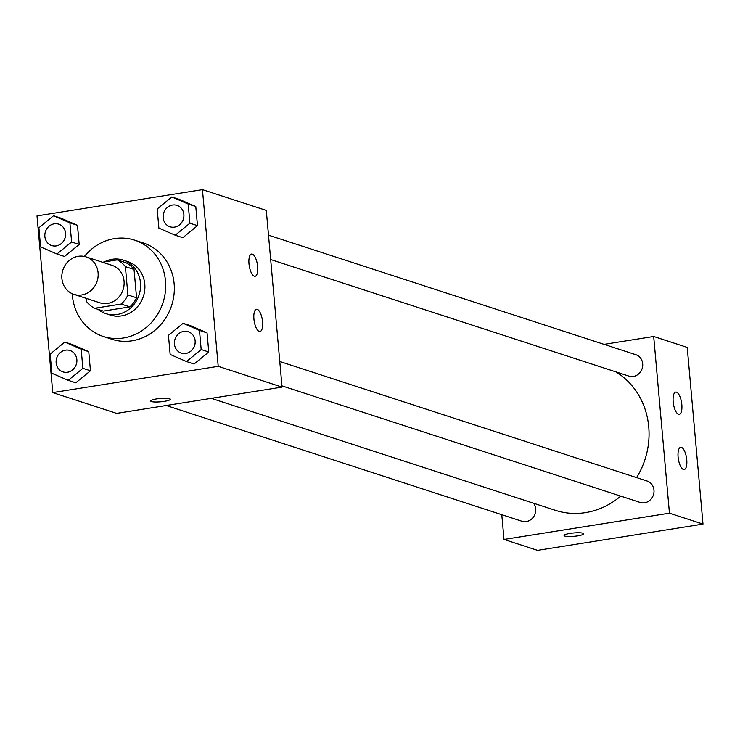 <?xml version="1.0" encoding="UTF-8"?>
<svg xmlns="http://www.w3.org/2000/svg" width="740" height="740" viewBox="0 0 740 740"><rect width="100%" height="100%" fill="white"/><g stroke="black" fill="none" stroke-linecap="round" stroke-linejoin="round"><path stroke-width="1.11" d="M78.274 256.299A19.693 18.01 108 0 1 86.09 256.9A19.693 18.01 108 0 1 97.125 281.2A19.693 18.01 108 0 1 73.898 294.354A19.693 18.01 108 0 1 61.957 274.244A19.693 18.01 108 0 1 78.274 256.299M86.09 256.9L112.064 265.346A19.693 18.01 108 0 1 123.09 289.645A19.693 18.01 108 0 1 99.872 302.799L73.898 294.354M86.266 298.377L86.552 301.522A26.742 24.457 108 0 0 94.674 308.266L121.203 304.057A26.742 24.457 108 0 0 127.909 294.955L125.384 266.631A26.742 24.457 108 0 0 117.262 259.888L102.481 262.228M127.909 294.955L136.567 297.776L134.042 269.443L125.384 266.631M134.042 269.443A26.742 24.457 108 0 0 125.92 262.7L117.262 259.888M136.567 297.776A26.742 24.457 108 0 1 129.861 306.878L121.203 304.057M94.674 308.266L103.332 311.087L129.861 306.878M98.207 309.422A28.129 25.724 -72 0 0 105.922 313.649A28.129 25.724 -72 0 0 140.48 282.791A28.129 25.724 -72 0 0 123.33 260.138A28.129 25.724 -72 0 0 104.192 261.96M123.33 260.138L127.659 261.553A28.129 25.724 108 0 1 144.799 284.197A28.129 25.724 108 0 1 110.251 315.055L105.922 313.649M84.416 256.447A50.644 46.315 108 0 1 114.515 238.604A50.644 46.315 108 0 1 134.625 240.149A50.644 46.315 108 0 1 162.994 302.632A50.644 46.315 108 0 1 103.285 336.46A50.644 46.315 108 0 1 72.279 293.725M134.625 240.149L143.282 242.97A50.644 46.315 108 0 1 171.643 305.454A50.644 46.315 108 0 1 111.934 339.272L103.285 336.46M218.217 366.328L202.446 189.634L37 215.913L52.771 392.598L218.217 366.328L282.06 387.103L266.289 210.41L202.446 189.634M175.251 235.218L182.826 237.688L197.488 225.663L195.776 206.534L179.413 199.43L171.837 196.97L157.176 208.995L158.887 228.124L175.251 235.218L189.912 223.193L188.201 204.064L171.837 196.97M186.526 361.555L194.102 364.025L208.763 351.99L207.052 332.871L190.689 325.767L183.113 323.297L168.452 335.331L170.163 354.451L186.526 361.555L201.188 349.53L199.476 330.401L183.113 323.297M68.228 380.341L75.804 382.811L90.465 370.777L88.754 351.657L72.391 344.553L64.815 342.084L50.163 354.118L51.865 373.238L68.228 380.341L82.889 368.317L81.178 349.188L64.815 342.084M56.952 254.005L64.528 256.475L79.189 244.45L77.478 225.321L61.115 218.217L53.539 215.756L38.887 227.781L40.589 246.91L56.952 254.005L71.614 241.98L69.902 222.851L53.539 215.756M150.692 400.997A9.842 1.684 174.9 0 0 151.45 401.552A9.842 1.684 -5.1 0 1 150.692 400.997A9.842 1.684 -5.1 0 1 160.349 398.444A9.842 1.684 -5.1 0 1 170.311 399.249A9.842 1.684 -5.1 0 1 162.504 401.607A9.842 1.684 -5.1 0 1 151.45 401.561A9.842 1.684 174.9 0 0 162.495 401.598A9.842 1.684 174.9 0 0 170.311 399.239M282.06 387.103L116.615 413.382L52.771 392.598M262.571 321.789A11.257 4.125 -99 0 1 260.008 331.492A11.257 4.125 -99 0 1 254.171 321.031A11.257 4.125 -99 0 1 256.484 309.264A11.257 4.125 -99 0 1 262.571 321.789M257.65 266.576A11.257 4.125 -99 0 1 255.087 276.279A11.257 4.125 -99 0 1 249.241 265.808A11.257 4.125 -99 0 1 251.554 254.051A11.257 4.125 -99 0 1 257.65 266.576M616.013 371.924A76.072 69.569 108 0 1 636.576 477.605M620.703 496.115A76.072 69.569 108 0 1 555.305 510.304L211.279 398.342M279.776 361.499L647.112 481.037A11.257 10.295 108 0 1 653.42 494.921A11.257 10.295 108 0 1 640.146 502.441L281.949 385.873M268.5 235.163L635.836 354.7A11.257 10.295 108 0 1 642.144 368.585A11.257 10.295 108 0 1 628.87 376.105L270.673 259.536M533.531 503.219A11.257 10.295 108 0 1 533.753 516.576A11.257 10.295 108 0 1 521.857 521.228L166.241 405.502M653.688 336.478L669.45 513.172L703 524.087L687.229 347.402L653.688 336.478L604.062 344.359M501.794 514.698L504.005 539.451L669.45 513.172M683.418 469.465A11.257 4.125 -99 0 1 678.21 458.042A11.257 4.125 -99 0 1 680.661 447.312A11.257 4.125 -99 0 1 686.757 459.827A11.257 4.125 -99 0 1 684.195 469.539A11.257 4.125 -99 0 1 683.418 469.465M676.517 392.163A11.257 4.125 -99 0 1 681.827 404.614A11.257 4.125 -99 0 1 679.265 414.317A11.257 4.125 -99 0 1 673.428 403.855A11.257 4.125 -99 0 1 675.74 392.089A11.257 4.125 -99 0 1 676.517 392.163M504.005 539.451L537.554 550.366L703 524.087M570.077 533.41A9.842 1.684 -5.1 0 1 583.675 533.762A9.842 1.684 -5.1 0 1 574.018 536.324A9.842 1.684 -5.1 0 1 564.056 535.52A9.842 1.684 -5.1 0 1 570.077 533.41M564.056 535.51A9.842 1.684 174.9 0 0 574.009 536.315A9.842 1.684 174.9 0 0 583.675 533.762M58.728 224.183L58.701 224.165A11.257 10.295 108 0 1 58.728 224.183A11.257 10.295 108 0 1 65.037 238.067A11.257 10.295 108 0 1 51.763 245.578A11.257 10.295 108 0 1 51.754 245.578A11.257 10.295 108 0 1 44.909 234.081A11.257 10.295 108 0 1 54.233 223.822A11.257 10.295 108 0 1 58.701 224.165A11.257 10.295 108 0 1 65 238.058A11.257 10.295 108 0 1 51.735 245.569L51.735 245.569M64.528 256.475L79.189 244.45L71.614 241.98M79.189 244.45L77.478 225.321L69.902 222.851M77.478 225.321L61.115 218.217M69.986 350.51A11.257 10.295 108 0 1 70.004 350.51A11.257 10.295 108 0 1 76.312 364.404A11.257 10.295 108 0 1 63.039 371.915A11.257 10.295 108 0 1 63.02 371.906L63.011 371.906A11.257 10.295 108 0 1 56.185 360.417A11.257 10.295 108 0 1 65.499 350.159A11.257 10.295 108 0 1 69.967 350.501A11.257 10.295 108 0 1 76.275 364.385A11.257 10.295 108 0 1 63.011 371.906M75.804 382.811L90.465 370.777L82.889 368.317M90.465 370.777L88.754 351.657L81.178 349.188M88.754 351.657L72.391 344.553M177.026 205.396L176.99 205.378A11.257 10.295 108 0 1 177.026 205.396A11.257 10.295 108 0 1 183.335 219.281A11.257 10.295 108 0 1 170.061 226.792A11.257 10.295 108 0 1 170.043 226.792L170.024 226.782A11.257 10.295 108 0 1 163.198 215.294A11.257 10.295 108 0 1 172.522 205.036A11.257 10.295 108 0 1 176.99 205.378A11.257 10.295 108 0 1 183.298 219.271A11.257 10.295 108 0 1 170.024 226.782M182.826 237.688L197.488 225.663L189.912 223.193M197.488 225.663L195.776 206.534L188.201 204.064M195.776 206.534L179.413 199.43M188.302 331.724L188.265 331.714A11.257 10.295 108 0 1 188.302 331.724A11.257 10.295 108 0 1 194.602 345.617A11.257 10.295 108 0 1 181.337 353.128A11.257 10.295 108 0 1 181.319 353.128A11.257 10.295 108 0 1 174.474 341.63A11.257 10.295 108 0 1 183.797 331.372A11.257 10.295 108 0 1 188.265 331.714A11.257 10.295 108 0 1 194.574 345.599A11.257 10.295 108 0 1 181.3 353.119L181.337 353.128M194.102 364.025L208.763 351.99L201.188 349.53M208.763 351.99L207.052 332.871L199.476 330.401M207.052 332.871L190.689 325.767"/></g></svg>
